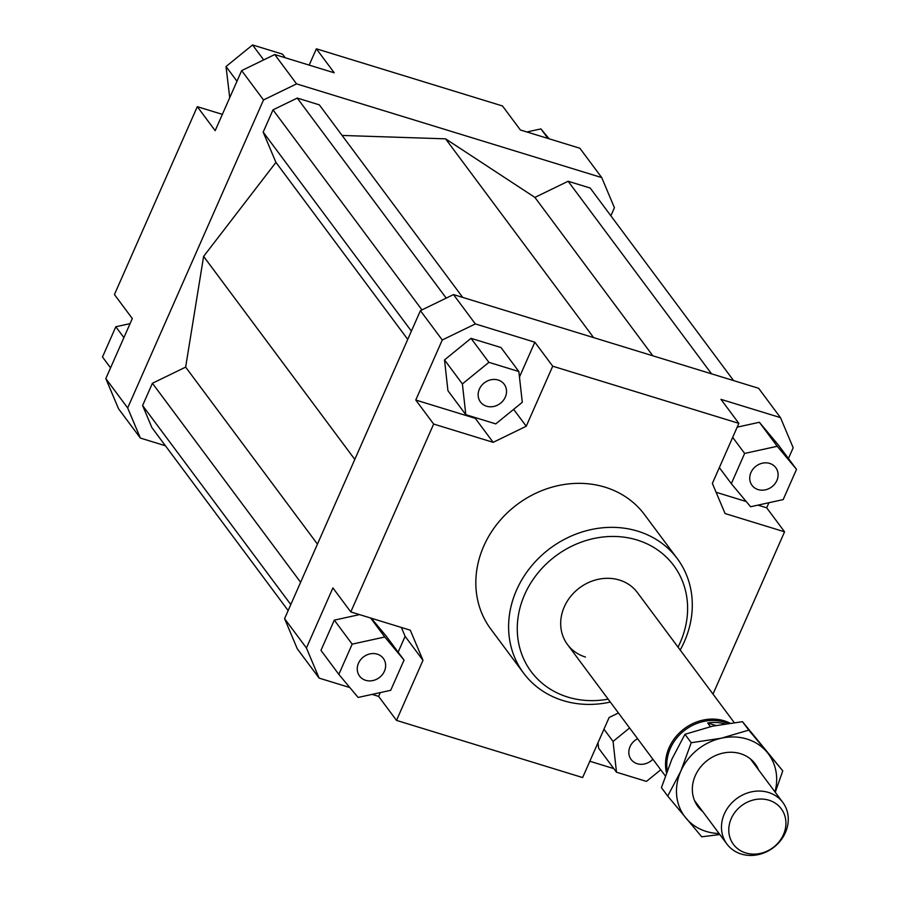 <?xml version="1.0" encoding="UTF-8"?>
<svg xmlns="http://www.w3.org/2000/svg" width="899" height="899" viewBox="0 0 899 899"><rect width="100%" height="100%" fill="white"/><g stroke="black" fill="none" stroke-linecap="round" stroke-linejoin="round"><path stroke-width="1.35" d="M768.454 792.446A34.847 30.622 -36.7 0 1 782.827 802.436A34.847 30.622 -36.7 0 1 785.389 832.62A34.847 30.622 -36.7 0 1 741.293 854.05A34.847 30.622 -36.7 0 1 726.931 844.06A34.847 30.622 -36.7 0 1 724.358 813.876A34.847 30.622 -36.7 0 1 768.454 792.446M727.785 723.425A42.691 37.511 143.3 0 0 724.347 722.178A42.691 37.511 143.3 0 0 682.914 731.707A42.691 37.511 143.3 0 0 667.238 770.533M729.977 723.122A43.557 38.275 143.3 0 0 724.257 720.829A43.557 38.275 143.3 0 0 680.936 731.471A43.557 38.275 143.3 0 0 666.462 772.623M731.247 818.562A29.813 26.206 143.3 0 0 745.732 852.937A29.813 26.206 143.3 0 0 783.467 834.598A29.813 26.206 143.3 0 0 768.982 800.234A29.813 26.206 143.3 0 0 731.247 818.562M710.424 726.65L707.682 722.976L715.84 725.482M707.682 722.976A42.691 37.511 -36.7 0 1 724.808 723.875M585.451 657.045A43.557 38.275 -36.7 0 1 567.505 644.561A43.557 38.275 -36.7 0 1 570.64 596.442A43.557 38.275 -36.7 0 1 619.411 580.046A43.557 38.275 -36.7 0 1 637.369 592.531L734.213 722.571M758.138 489.607A14.811 13.013 -36.7 0 1 752.036 485.359A14.811 13.013 -36.7 0 1 753.104 468.997A14.811 13.013 -36.7 0 1 769.69 463.423A14.811 13.013 -36.7 0 1 775.792 467.671A14.811 13.013 -36.7 0 1 774.724 484.033A14.811 13.013 -36.7 0 1 758.138 489.607M652.888 759.217A14.811 13.013 -36.7 0 1 631.132 759.475A14.811 13.013 -36.7 0 1 630.042 746.653A14.811 13.013 -36.7 0 1 637.616 738.72M377.209 654.135A14.811 13.013 -36.7 0 1 383.322 658.383A14.811 13.013 -36.7 0 1 382.255 674.744A14.811 13.013 -36.7 0 1 365.668 680.318A14.811 13.013 -36.7 0 1 359.566 676.07A14.811 13.013 -36.7 0 1 360.634 659.709A14.811 13.013 -36.7 0 1 377.209 654.135M505.305 397.1A14.811 13.013 -36.7 0 1 493.484 406.517A14.811 13.013 -36.7 0 1 480.459 401.965A14.811 13.013 -36.7 0 1 479.369 389.132A14.811 13.013 -36.7 0 1 491.202 379.715A14.811 13.013 -36.7 0 1 504.215 384.266A14.811 13.013 -36.7 0 1 505.305 397.1M523.589 673.115L490.82 629.109A95.822 84.214 -36.7 0 1 497.72 523.24A95.822 84.214 -36.7 0 1 605.038 487.179A95.822 84.214 -36.7 0 1 644.538 514.644L677.307 558.65A95.822 84.214 143.3 0 0 637.807 531.185A95.822 84.214 143.3 0 0 530.5 567.247A95.822 84.214 143.3 0 0 523.589 673.115A95.822 84.214 143.3 0 0 563.089 700.579A95.822 84.214 143.3 0 0 610.32 702.063M680.183 650.033A95.822 84.214 143.3 0 0 677.307 558.65M608.151 699.152A88.855 78.089 -36.7 0 1 567.797 697.085A88.855 78.089 -36.7 0 1 524.623 594.655A88.855 78.089 -36.7 0 1 637.076 540.007A88.855 78.089 -36.7 0 1 678.026 647.123M274.734 54.536L241.662 70.605L263.508 99.946L296.58 83.877L274.734 54.536L334.237 72.808L316.369 48.804L502.496 105.97L520.375 129.973L579.877 148.245L601.723 177.586L614.422 207.714L610.859 215.794M241.662 70.605L215.176 130.67L197.297 106.666L114.431 294.546L132.31 318.549L105.824 378.603L118.522 408.73L140.368 438.071L127.669 407.944L105.824 378.603M127.669 407.944L263.508 99.946M165.405 445.758L140.368 438.071M296.58 83.877L601.723 177.586M462.715 297.412L319.314 104.846L297.254 98.07L273.004 109.858L263.182 132.119L275.937 162.393L203.612 256.406L185.643 367.118L152.414 383.266L142.593 405.528L151.909 427.621L288.141 610.567M733.595 380.603L590.194 188.037L568.134 181.261L534.905 197.409L445.578 138.839L342.092 135.446M197.297 106.666L222.368 114.364M738.854 423.362L720.976 399.358L780.478 417.63L758.632 388.289L453.489 294.58L420.417 310.649L284.578 618.647L297.277 648.775L319.123 678.116L306.424 647.988L332.911 587.924L350.79 611.927L433.655 424.058L415.776 400.044L442.263 339.991L475.346 323.921L534.838 342.193L552.716 366.196L738.854 423.362L712.368 483.415L725.066 513.543L784.569 531.815L712.997 694.084M768.937 502.721L766.69 507.811L757.947 505.137M746.226 501.53L716.098 492.281M766.69 507.811L784.569 531.815M780.478 417.63L793.176 447.758L788.434 458.512M306.424 647.988L284.578 618.647M420.417 310.649L442.263 339.991M380.299 692.59L378.625 696.388L372.119 694.388M349.823 687.544L319.123 678.116M401.381 627.468L405.112 636.323L398.133 652.146M338.833 674.374L358.105 697.455L390.717 690.308L404.044 660.08L384.772 636.998L352.172 644.145L338.833 674.374L320.965 650.37L334.293 620.141L359.533 614.613M371.253 618.209L386.165 636.076L404.044 660.08M475.346 323.921L453.489 294.58M476.189 417.878L475.279 418.327L415.776 400.044M534.838 342.193L519.476 377.041M471.031 338.339L500.99 347.531L518.858 371.534L488.91 362.342L471.031 338.339L444.511 359.915L447.938 390.694L465.817 414.697L495.765 423.89L522.285 402.314L518.858 371.534M618.445 712.963L609.129 717.492L582.631 777.556L396.504 720.391L378.625 696.388M405.112 636.323L422.991 660.327L410.292 630.199L350.79 611.927M475.279 418.327L493.158 442.33L526.23 426.25L513.644 409.348M552.716 366.196L526.23 426.25M488.91 362.342L462.389 383.918L465.817 414.697M462.389 383.918L444.511 359.915M493.158 442.33L433.655 424.058M352.172 644.145L334.293 620.141M384.772 636.998L370.646 618.029M422.991 660.327L396.504 720.391M629.615 727.965L613.062 741.439L616.489 772.207L646.448 781.411L660.743 769.78M616.489 772.207L598.622 748.204L598.004 742.709M613.062 741.439L603.959 729.201M613.815 768.611L589.823 761.251M796.514 469.368L777.242 446.286L744.642 453.433L731.314 483.662L750.586 506.744L783.186 499.597L796.514 469.368L778.646 445.365L759.374 422.283L737.18 427.149M731.314 483.662L719.346 467.592M744.642 453.433L732.674 437.363M777.242 446.286L759.374 422.283M229.728 97.665L226.031 66.526L252.552 44.95L282.511 54.142L285.185 57.75M252.552 44.95L263.699 59.907M226.031 66.526L236.976 81.225M309.177 65.11L316.369 48.804M110.566 367.848L102.486 356.993L115.814 326.764L123.905 337.619M115.814 326.764L130.063 323.64M526.881 131.973L540.895 128.905L548.008 138.468M540.895 128.905L549.177 138.817M445.578 138.839L593.61 337.608M407.741 339.384L275.937 162.393M354.802 459.423L203.612 256.406M411.382 331.135L263.182 132.119M421.968 309.897L273.004 109.858M446.219 298.108L297.254 98.07M290.793 604.544L142.593 405.528M300.614 582.282L152.414 383.266M317.448 544.12L185.643 367.118M711.536 373.827L568.134 181.261M652.854 355.802L534.905 197.409M774.972 791.895A52.266 45.939 143.3 0 0 767.105 752.261A52.266 45.939 143.3 0 0 746.945 739.045A52.266 45.939 143.3 0 0 721.335 738.203A52.266 45.939 143.3 0 0 680.801 771.185L691.23 742.731L721.335 738.203L748.766 730.112L782.771 770.836L742.495 721.683L712.39 726.201L684.959 734.303L671.868 759.183L661.428 787.648L667.71 796.076L680.801 771.185A52.266 45.939 143.3 0 0 686.038 818.225A52.266 45.939 143.3 0 0 706.198 831.44A52.266 45.939 143.3 0 0 719.076 833.519M719.829 834.542L701.714 836.8L667.71 796.076M702.737 811.583A35.713 31.386 -36.7 0 1 698.208 770.274A35.713 31.386 -36.7 0 1 740.495 753.677A35.713 31.386 -36.7 0 1 758.632 769.96M782.771 770.836L775.275 792.311M742.495 721.683L748.766 730.112M684.959 734.303L691.23 742.731M750.407 758.902L782.827 802.436M567.505 644.561L665.294 775.893M694.511 800.526L726.931 844.06"/></g></svg>
